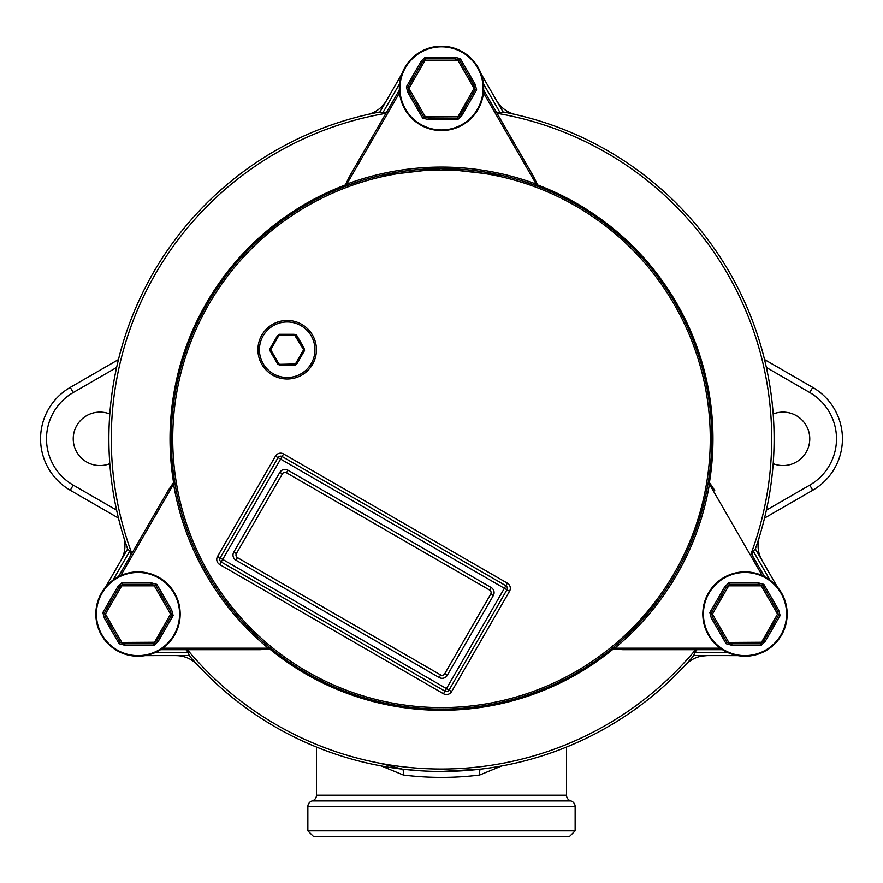 <?xml version="1.0" encoding="UTF-8"?>
<svg xmlns="http://www.w3.org/2000/svg" width="883" height="883" viewBox="0 0 883 883"><rect width="100%" height="100%" fill="white"/><g stroke="black" fill="none" stroke-linecap="round" stroke-linejoin="round"><path stroke-width="1.32" d="M441.5 709.082A270.253 270.253 0 0 1 270.673 648.254A270.253 270.253 0 0 0 432.394 708.928M269.889 647.603A270.253 270.253 0 0 1 174.889 483.056A270.253 270.253 0 0 0 269.889 647.603L269.216 647.062L268.277 648.21L269.911 648.895L270.684 648.254M199.779 317.957A270.253 270.253 0 0 0 171.247 438.829A270.253 270.253 0 0 1 441.5 168.565A270.253 270.253 0 0 1 711.753 438.829A270.253 270.253 0 0 1 441.5 709.082A270.253 270.253 0 0 1 345.54 186.181A270.253 270.253 0 0 0 174.724 482.041L173.785 482.394L173.565 484.149L175.022 483.906L174.911 483.244M346.5 185.816A270.253 270.253 0 0 1 361.169 180.783A270.253 270.253 0 0 0 346.5 185.816L347.306 185.507L346.776 184.128L345.374 185.198L345.54 186.181A270.253 270.253 0 0 0 215.96 289.922M379.646 175.739L441.07 168.565L502.515 175.54A270.253 270.253 0 0 0 379.646 175.739A270.253 270.253 0 0 1 441.5 168.565M759.568 536.158L759.369 536.798L759.568 536.158M761.245 558.939L760.958 558.354M760.727 557.879L760.418 557.173M759.678 555.241L759.203 553.729M758.828 552.283L758.541 550.893M758.331 549.59L758.144 547.946M758.067 546.367L758.055 544.855M758.133 543.398L758.309 541.621M758.585 539.921L759.369 536.798A29.702 29.702 0 0 0 762.029 560.396L759.711 555.352M379.8 763.221L402.262 769.126L421.632 770.859M501.732 765.958L479.624 775.031C454.304 778.166 428.884 778.166 403.376 775.031A5.938 1.799 96.8 0 0 402.262 769.126M403.376 775.031L381.268 765.958M441.555 771.455L480.738 769.126A5.938 1.799 83.2 0 0 479.624 775.031M703.751 655.815L707.051 655.628A29.702 29.702 0 0 0 685.285 665.12L687.592 662.89M688.917 661.808L690.363 660.76M691.676 659.921L693.067 659.126M694.38 658.464L695.815 657.835M697.062 657.36L698.409 656.908M698.641 656.842L699.855 656.51M700.627 656.334L701.411 656.168M701.908 656.08L702.46 655.981M175.949 655.628A29.702 29.702 0 0 1 197.715 665.12M386.522 100.452A29.702 29.702 0 0 1 367.416 114.558A332.626 332.626 0 0 0 123.631 536.798A29.702 29.702 0 0 1 120.971 560.396M515.584 114.558A29.702 29.702 0 0 1 496.478 100.452M118.454 518.089L70.265 490.264A59.393 59.393 0 0 1 70.265 387.383L118.454 359.569M764.546 359.569L812.735 387.383A59.393 59.393 0 0 1 812.735 490.264L764.546 518.089M773.199 413.972A26.733 26.733 0 0 1 809.766 438.829A26.733 26.733 0 0 1 773.199 463.674M109.801 463.674A26.733 26.733 0 0 1 73.234 438.829A26.733 26.733 0 0 1 109.801 413.972M575.142 806.632L307.858 806.632L307.858 830.848L313.796 836.786L569.204 836.786L575.142 830.848L575.142 806.632A5.938 5.938 0 0 0 570.837 800.925A5.938 5.938 0 0 1 566.533 795.208L566.533 747.062M307.858 806.632A5.938 5.938 0 0 1 312.163 800.925A5.938 5.938 0 0 0 316.467 795.208L566.533 795.208M316.467 747.062L316.467 795.208M307.858 830.848L575.142 830.848M175.033 483.906A270.253 270.253 0 0 0 269.227 647.062M612.316 648.254L613.089 648.895L614.723 648.21L613.784 647.062L613.255 647.493M708.089 483.244L707.978 483.906L709.435 484.149L709.215 482.394L708.276 482.041M537.46 186.181L537.626 185.198L536.224 184.128L535.694 185.507L536.5 185.816A270.253 270.253 0 0 0 521.544 180.695L535.694 185.518A270.253 270.253 0 0 0 347.306 185.518L361.169 180.783M697.062 649.689A331.324 331.324 0 0 1 694.579 652.658L693.806 655.583A332.626 332.626 0 0 1 189.194 655.583L188.421 652.658A331.324 331.324 0 0 1 185.938 649.689M737.945 655.628L693.806 655.583M189.194 655.583L145.055 655.628M496.334 112.075A331.324 331.324 0 0 1 500.142 112.737L503.067 111.953A332.626 332.626 0 0 1 755.362 548.95L753.221 551.091A331.324 331.324 0 0 1 751.897 554.723M755.362 548.95L777.47 587.151M105.53 587.151L127.638 548.95A332.626 332.626 0 0 1 379.933 111.953L382.858 112.737A331.324 331.324 0 0 1 386.666 112.075M131.103 554.723A331.324 331.324 0 0 1 129.779 551.091L127.638 548.95M481.036 73.697L503.067 111.953M379.933 111.953L401.964 73.697M160.551 649.689L260.253 649.689L269.679 648.994A271.467 271.467 0 0 0 613.321 648.994L622.747 649.689L722.449 649.689M497.052 113.322A330.209 330.209 0 0 1 751.168 553.475L764.579 576.698M714.733 490.363L709.424 482.537A271.467 271.467 0 0 0 537.604 184.944L533.487 176.434L483.641 90.088M118.421 576.698L168.267 490.363L173.576 482.537A271.467 271.467 0 0 1 345.396 184.944L349.513 176.434L399.359 90.088M217.56 556.445L220.132 557.935L278.046 457.626A2.969 2.969 0 0 1 282.096 456.533L505.86 585.727L504.381 588.299L506.952 589.778L449.039 690.087A2.969 2.969 0 0 1 444.977 691.179L221.214 561.985A2.969 2.969 0 0 1 220.132 557.935L222.704 559.414L219.735 564.557A5.938 5.938 0 0 1 217.56 556.445L275.474 456.136A5.938 5.938 0 0 1 283.586 453.961L507.35 583.155L505.86 585.727A2.969 2.969 0 0 1 506.952 589.778L509.524 591.268L451.61 691.577A5.938 5.938 0 0 1 443.498 693.751L219.735 564.557M283.586 453.961L222.704 559.414L451.61 691.577M275.474 456.136L504.381 588.299L443.498 693.751M440.628 674.954A2.969 2.969 0 0 0 444.69 673.861L490.727 594.127A2.969 2.969 0 0 0 489.635 590.076L286.445 472.758A2.969 2.969 0 0 0 282.394 473.851L236.357 553.586A2.969 2.969 0 0 0 237.45 557.637L440.628 674.954L439.149 677.526L235.96 560.208A5.938 5.938 0 0 1 233.785 552.096L279.823 472.361A5.938 5.938 0 0 1 287.935 470.186L286.445 472.758M138.002 572.471A41.578 41.578 0 0 0 96.424 614.049A41.578 41.578 0 0 0 138.002 655.628A41.578 41.578 0 0 0 179.58 614.049A41.578 41.578 0 0 0 138.002 572.471M138.002 656.224A42.174 42.174 0 0 1 95.839 614.049A42.174 42.174 0 0 1 138.002 571.875A42.174 42.174 0 0 1 180.176 614.049A42.174 42.174 0 0 1 138.002 656.224M121.733 582.868L122.34 584.347L121.722 585.837L105.43 614.049L104.459 612.758L102.858 612.548L117.638 586.952L121.733 582.868L151.291 582.868L156.876 584.358L171.655 609.965L173.145 615.55L171.556 615.341L170.585 614.049L154.293 585.837L121.722 585.837L118.83 587.868L117.638 586.952M119.139 643.74L104.36 618.133L105.739 617.559L105.43 614.049L121.722 642.261L124.911 643.751L124.724 645.23L119.139 643.74L120.121 642.46L124.911 643.751L153.664 643.751L154.282 645.23L124.724 645.23M156.876 584.358L155.894 585.639L151.092 584.347L151.291 582.868M173.145 615.55L158.366 641.146L157.185 640.23L153.664 643.751L170.585 614.049L170.276 610.539L171.655 609.965M157.185 640.23L154.293 642.261L120.121 642.46L105.739 617.559L104.459 612.758L118.83 587.868L122.34 584.347L151.092 584.347L154.293 585.837L155.894 585.639L170.276 610.539L171.556 615.341L157.185 640.23M744.998 572.471A41.578 41.578 0 0 0 703.42 614.049A41.578 41.578 0 0 0 744.998 655.628A41.578 41.578 0 0 0 786.576 614.049A41.578 41.578 0 0 0 744.998 572.471M744.998 656.224A42.174 42.174 0 0 1 702.824 614.049A42.174 42.174 0 0 1 744.998 571.875A42.174 42.174 0 0 1 787.161 614.049A42.174 42.174 0 0 1 744.998 656.224M728.718 582.868L729.336 584.347L728.707 585.837L712.415 614.049L711.444 612.758L709.855 612.548L724.634 586.952L728.718 582.868L758.276 582.868L763.861 584.358L778.64 609.965L780.142 615.55L778.541 615.341L777.57 614.049L761.278 585.837L728.707 585.837L725.815 587.868L724.634 586.952M726.124 643.74L711.345 618.133L712.724 617.559L712.415 614.049L728.707 642.261L731.908 643.751L731.709 645.23L726.124 643.74L727.106 642.46L731.908 643.751L760.66 643.751L761.267 645.23L731.709 645.23M763.861 584.358L762.879 585.639L758.089 584.347L758.276 582.868M780.142 615.55L765.362 641.146L764.17 640.23L760.66 643.751L777.57 614.049L777.261 610.539L778.64 609.965M764.17 640.23L761.278 642.261L727.106 642.46L712.724 617.559L711.444 612.758L725.815 587.868L729.336 584.347L758.089 584.347L761.278 585.837L762.879 585.639L777.261 610.539L778.541 615.341L764.17 640.23M441.5 46.81A41.578 41.578 0 0 0 399.922 88.377A41.578 41.578 0 0 0 441.5 129.956A41.578 41.578 0 0 0 483.078 88.377A41.578 41.578 0 0 0 441.5 46.81M441.5 130.552A42.174 42.174 0 0 1 399.326 88.377A42.174 42.174 0 0 1 441.5 46.214A42.174 42.174 0 0 1 483.674 88.377A42.174 42.174 0 0 1 441.5 130.552M425.22 57.196L425.838 58.686L425.209 60.165L408.917 88.377L407.946 87.097L406.357 86.887L421.136 61.28L425.22 57.196L454.789 57.196L460.363 58.697L475.153 84.293L476.643 89.878L475.054 89.669L474.083 88.377L457.791 60.165L425.209 60.165L422.328 62.196L421.136 61.28M422.637 118.068L407.847 92.472L409.237 91.898L408.917 88.377L425.209 116.6L428.41 118.079L428.211 119.569L422.637 118.068L423.608 116.799L428.41 118.079L457.162 118.079L457.78 119.569L428.211 119.569M460.363 58.697L459.392 59.967L454.59 58.686L454.789 57.196M476.643 89.878L461.864 115.474L460.672 114.569L457.162 118.079L474.083 88.377L473.763 84.867L475.153 84.293M460.672 114.569L457.791 116.6L423.608 116.799L409.237 91.898L407.946 87.097L422.328 62.196L425.838 58.686L454.59 58.686L457.791 60.165L459.392 59.967L473.763 84.867L475.054 89.669L460.672 114.569M280.231 364.58L295.165 364.58L296.567 363.178L297.085 363.476L295.165 365.176L304.028 350.242L303.52 348.321L304.028 348.023L304.547 350.54L296.048 335.397L279.205 334.878L270.717 349.734L278.951 363.984L280.231 364.58L278.311 364.061L280.231 365.176L277.792 364.359L295.408 363.984L303.642 349.734L294.127 334.293L296.048 335.397L278.951 335.474L277.792 336.291L277.284 335.993L279.205 334.293L270.33 349.215L270.849 351.136L270.33 351.434L269.823 348.917L278.311 364.061M277.792 364.359L270.33 351.434M295.165 365.176L280.231 365.176M295.165 364.58L296.567 363.178M270.33 349.215L270.849 351.136M269.823 348.917L277.284 335.993M304.547 350.54L297.085 363.476M304.028 350.242L303.52 348.321M279.205 334.878L277.792 336.291M279.205 334.293L294.127 334.293M296.567 335.099L304.028 348.023M296.048 335.397L294.127 334.878M259.414 349.734A27.77 27.77 0 0 0 287.185 377.505A27.77 27.77 0 0 0 314.944 349.734A27.77 27.77 0 0 0 287.185 321.964A27.77 27.77 0 0 0 259.414 349.734M316.434 349.734A29.249 29.249 0 0 1 287.185 378.984A29.249 29.249 0 0 1 257.924 349.734A29.249 29.249 0 0 1 287.185 320.474A29.249 29.249 0 0 1 316.434 349.734M70.265 387.383L73.234 392.527A53.455 53.455 0 0 0 73.234 485.12L116.611 510.164M116.611 367.483L73.234 392.527M70.265 490.264L73.234 485.12M766.389 510.164L809.766 485.12A53.455 53.455 0 0 0 809.766 392.527L812.735 387.383M809.766 392.527L766.389 367.483M809.766 485.12L812.735 490.264M312.163 800.925L570.837 800.925M162.748 648.199L268.277 648.199A271.743 271.743 0 0 1 173.565 484.149L120.794 575.55M762.206 575.55L709.435 484.149A271.743 271.743 0 0 1 614.723 648.199L720.252 648.199M399.558 92.726L346.787 184.128A271.743 271.743 0 0 1 536.213 184.128L483.442 92.726M694.579 652.658L728.022 652.658M187.384 649.689A330.209 330.209 0 0 0 695.616 649.689M154.978 652.658L188.421 652.658M769.943 580.054L753.221 551.091M129.779 551.091L113.057 580.054M500.142 112.737L483.42 83.775M385.948 113.322A330.209 330.209 0 0 0 131.832 553.475M399.58 83.775L382.858 112.737M172.726 438.829A268.774 268.774 0 0 0 441.5 707.603A268.774 268.774 0 0 0 710.274 438.829A268.774 268.774 0 0 0 441.5 170.055A268.774 268.774 0 0 0 172.726 438.829M507.35 583.155A5.938 5.938 0 0 1 509.524 591.268M287.935 470.186L491.125 587.504A5.938 5.938 0 0 1 493.299 595.617L447.262 675.352A5.938 5.938 0 0 1 439.149 677.526M447.262 675.352L444.69 673.861M493.299 595.617L490.727 594.127M237.45 557.637L235.96 560.208M491.125 587.504L489.635 590.076M236.357 553.586L233.785 552.096M282.394 473.851L279.823 472.361M104.36 618.133L102.858 612.548M158.366 641.146L154.282 645.23M711.345 618.133L709.855 612.548M765.362 641.146L761.267 645.23M407.847 92.472L406.357 86.887M461.864 115.474L457.78 119.569M701.786 656.102L707.051 655.628M707.967 483.906C696.113 549.568 664.711 603.961 613.773 647.062"/></g></svg>
